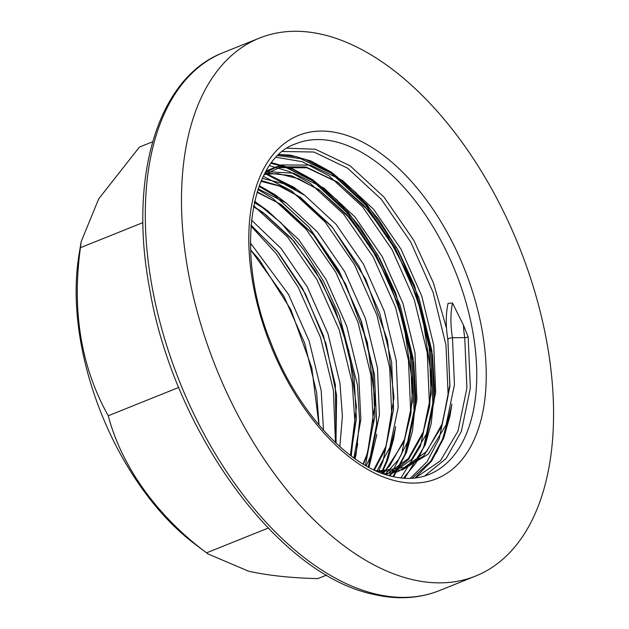 <?xml version="1.0" encoding="UTF-8"?>
<svg xmlns="http://www.w3.org/2000/svg" width="629" height="629" viewBox="0 0 629 629"><rect width="100%" height="100%" fill="white"/><g stroke="black" fill="none" stroke-linecap="round" stroke-linejoin="round"><path stroke-width="0.94" d="M208.097 553.992L194.786 543.983A212.358 119.549 -111.9 0 1 78.916 255.429L81.172 241.622L80.426 247.7C71.777 311.072 81.047 367.092 108.251 415.761C121.539 466.545 157.533 516.598 206.587 552.828L208.097 553.992L248.589 571.195C268.025 575.511 291.109 577.98 317.842 578.609L326.64 575.079M152.643 141.784L139.418 147.092L98.706 198.866L81.18 241.622M412.655 579.679A289.883 163.194 68.1 0 0 475.548 576.078A289.883 163.194 68.1 0 0 536.435 297.407A289.883 163.194 68.1 0 0 322.402 34.469A289.883 163.194 68.1 0 0 259.51 38.07A289.883 163.194 68.1 0 0 198.622 316.741A289.883 163.194 68.1 0 0 412.655 579.679M279.032 154.608L296.691 156.747L331.404 173.274L365.339 204.629L395.091 247.779L417.648 298.539L430.716 351.973L432.925 402.89L423.962 446.346L417.963 459.618M278.993 154.64L296.613 156.786L331.318 173.313L365.26 204.661L395.012 247.81L417.57 298.571L430.637 352.004L432.846 402.922L423.883 446.378L416.988 461.269M287.256 148.2L315.373 149.246L350.078 165.773L384.02 197.129L413.764 240.278L433.405 282.861L446.511 328.22M254.438 202.09L257.976 204.543M355.196 453.871L354.284 458.25M254.423 202.161L257.371 204.205M354.976 454.61L354.221 458.203M259.062 186.318L275.125 195.878L309.067 227.226L338.811 270.384L361.376 321.136L374.444 374.57L376.732 424.3L368.366 467.08M259.046 186.373L275.046 195.91L308.981 227.266L338.732 270.415L361.298 321.167L374.365 374.601L376.653 424.292L368.311 467.048M303.469 194.463L296.094 188.967L264.825 173.439L295.496 189.478M392.708 438.806L386.442 461.411L381.308 473.055M264.793 173.494L294.891 189.14M392.496 439.545L386.363 461.442L381.253 473.032M283.506 165.883L312.644 180.814L346.579 212.162L376.331 255.311L398.888 306.071L411.956 359.505L414.165 410.423L405.202 453.879L399.203 467.15M281.863 165.427L312.566 180.845L346.5 212.193L376.252 255.35L398.81 306.103L411.877 359.536L414.086 410.454L405.123 453.91L398.228 468.802M468.157 336.94A3.357 1.014 -9.4 0 1 464.737 337.6L452.479 337.773A3.357 1.014 170.6 0 0 447.84 339.456C445.67 326.192 445.749 314.154 448.068 303.343L452.51 303.036L463.463 325.169L468.157 336.94L470.358 387.857L461.395 431.313L446.103 458.541L424.496 476.067M448.988 416.209L442.722 438.814L436.723 452.086M448.768 416.948L442.635 438.845L435.748 453.737M375.505 470.634L378.344 470.94L404.203 467.544L426.674 451.441L442.376 423.49L449.884 384.736L447.84 339.456A3.357 1.014 170.6 0 0 447.84 339.463A3.357 1.014 170.6 0 0 447.903 339.613L449.869 386.599L441.527 426.706L423.608 456.041L397.78 471.766L383.8 473.959M268.174 528.101L206.587 552.828M142.94 222.595L80.426 247.7M178.762 387.44L108.251 415.761M428.781 474.565A178.251 100.349 68.1 0 0 466.215 303.209A178.251 100.349 68.1 0 0 334.604 141.525A178.251 100.349 68.1 0 0 295.937 143.734C249.729 158.5 234.46 253.754 270.729 342.302C296.802 411.264 349.15 467.622 392.677 476.546C406.012 479.565 418.049 478.905 428.781 474.565M338.732 133.104A184.997 104.147 -111.9 0 1 482.695 333.763A184.997 104.147 -111.9 0 1 396.325 481.043A184.997 104.147 -111.9 0 1 252.363 280.385A184.997 104.147 -111.9 0 1 338.732 133.104M376.464 594.208A289.883 163.194 68.1 0 0 439.356 590.615C419.213 598.58 397.394 599.862 373.893 594.436C278.364 575.331 173.816 431.431 149.757 289.505C128.277 177.315 157.517 77.713 223.311 52.6A289.883 163.194 68.1 0 0 162.431 331.271A289.883 163.194 68.1 0 0 376.464 594.208M451.48 406.185L443.925 436.675L430.668 461.238L412.231 478.284M277.994 155.591L305.175 159.255L333.606 173.903L367.194 204.944L396.632 247.653L418.945 297.902L431.871 350.793L434.049 401.192L425.165 444.208L415.808 463.172L403.393 478.221M271.217 163.367L292.855 169.193L314.854 181.435L348.435 212.476L377.872 255.185L400.193 305.435L413.119 358.326L415.289 408.732L406.405 451.74L392.921 476.601M395.209 428.781L387.653 459.272L381.355 473.071M259.195 185.956L277.334 196.5L284.709 201.995M376.449 436.314L368.72 467.268M254.603 201.366L265.957 209.528M357.689 443.854L354.89 458.683M250.436 245.357L250.822 245.782M266.216 170.954L276.461 166.803L305.898 166.944L337.836 182.213L369.066 211.163L396.435 250.987L417.169 297.832L429.143 347.145L431.109 394.139L422.767 434.238L408.638 459.335L388.714 475.524M265.139 172.865L291.4 175.68L319.084 189.746L350.306 218.695L377.675 258.519L398.409 305.364L410.391 354.677L412.349 401.672L404.007 441.778L383.32 473.794M261.342 180.617L280.699 186.208L300.324 197.278L331.554 226.228L358.915 266.051L379.649 312.896L391.631 362.21L393.589 409.204L385.255 449.31L374.389 470.115M257.182 191.861L281.564 204.81L312.794 233.76L340.155 273.584L360.889 320.428L372.871 369.742L374.837 416.736L366.495 456.843L363.381 464.226M253.526 206.454L262.804 212.343L294.034 241.292L321.403 281.124L342.137 327.961L354.111 377.274L356.391 418.788L350.652 455.585M251.01 225.08L278.553 252.772L302.643 288.656L323.377 335.493L335.359 384.806L336.098 443.233M250.562 249.666L283.883 296.188L304.617 343.025L316.599 392.339L319.06 425.173M452.51 303.036A81.267 45.752 68.1 0 0 452.479 337.773L454.445 384.767L446.103 424.874L428.184 454.201L402.356 469.926L377.919 471.687M265.289 172.59L281.037 164.963L310.474 165.105L342.412 180.381L373.642 209.323L401.011 249.155L421.744 295.992L433.727 345.305L435.685 392.299L427.343 432.406L411.547 459.445L389.013 475.61M265.815 171.654L293.767 173.187L323.66 187.914L354.882 216.856L382.251 256.687L402.985 303.532L414.967 352.838L416.925 399.832L408.591 439.938L398.582 459.516L385.066 474.4M262.356 178.377L283.404 183.597L304.9 195.446L336.13 224.388L363.491 264.219L384.225 311.064L396.207 360.37L398.165 407.364L389.831 447.471L376.787 471.2M258.173 188.818L286.14 202.978L317.37 231.92L344.731 271.752L365.465 318.596L377.447 367.902L379.413 414.896L371.071 455.003L366.235 465.892M254.336 202.562L267.38 210.511L298.61 239.452L325.979 279.284L346.713 326.129L358.687 375.434L360.842 419.551L353.915 457.983M251.482 220.095L281.202 248.589L307.219 286.816L327.953 333.661L339.935 382.975L342.396 415.989L339.841 446.669M250.397 242.928L288.459 294.348L309.193 341.193L321.175 390.507L323.518 430.307M463.463 325.169A69.229 38.974 68.1 0 0 464.737 337.6L466.907 387.999L458.03 431.014L440.457 460.774L415.266 478.001M282.625 151.51L313.902 152.014L347.711 168.242L381.292 199.275L410.729 241.992L433.051 292.233L445.977 345.132L448.155 395.531L439.27 438.547L427.067 461.686L410.281 478.378M276.312 157.305L302.148 161.684L328.951 175.774L362.532 206.815L391.969 249.524L414.291 299.774L427.217 352.665L429.395 403.063L420.51 446.079L400.909 477.977M269.574 165.655L289.765 171.733L310.191 183.306L343.78 214.347L373.217 257.057L395.531 307.306L408.457 360.197L410.635 410.595L401.75 453.611L390.145 475.917M263.347 176.309L291.439 190.839L325.02 221.88L354.457 264.589L376.779 314.838L389.705 367.729L391.875 418.128L382.99 461.143L378.32 471.86M257.945 189.494L272.679 198.371L306.26 229.412L335.697 272.121L358.019 322.37L370.945 375.261L373.256 423.592L365.41 465.421M253.668 205.73L287.5 236.944L316.937 279.653L339.259 329.903L352.185 382.794L354.866 420.998L351.249 456.025M250.94 226.055L276.107 253.55L298.177 287.186L320.499 337.435L333.425 390.326L335.454 442.627M439.356 590.615L475.548 576.078M414.983 478.032L431.565 461.159L443.744 438.059L450.018 415.816L451.905 404.109M279.19 154.459L290.606 155.174L310.883 160.953L331.499 172.228L355.896 192.592L378.65 219.403L398.385 250.798L414.527 285.715L432.477 354.772L434.615 390.711L431.211 423.584L425.267 444.845L404.691 478.307M271.728 162.691L292.123 168.486L312.739 179.76L337.136 200.124L359.89 226.935L379.633 258.33L395.767 293.248L413.717 362.304L415.855 398.243L412.459 431.117L406.507 452.377L393.652 476.766M265.068 172.991L293.979 187.293L305.018 195.525M395.625 426.706L393.699 438.649L387.747 459.909L381.795 473.236M259.313 185.657L275.219 194.825L286.258 203.057M376.865 434.238L369.003 467.418M254.659 201.154L280.864 222.721L303.618 249.532L323.353 280.927L339.495 315.844L357.445 384.901L359.584 420.84L356.179 453.713L355.078 458.808M318.982 425.078L311.795 367.816L290.881 309.688L259.376 259.879L250.562 249.784M335.972 443.115L336.601 395.287L325.964 343.576L305.403 293.806L277.255 251.278L251.002 225.253M350.439 455.42L356.478 406.735L348.851 350.88L335.084 309.413L315.491 271.068L291.581 238.572L265.194 214.261L253.471 206.713M363.027 464.013L367.572 452.959L375.261 401.923L367.344 342.278L345.643 284.025L313.454 234.641L279.543 203.662L257.049 192.277M373.783 469.832L386.072 446.165L393.998 397.449L387.448 340.305L365.74 279.19L332.379 227.305L298.39 196.193L279.323 186.05L261.035 181.333M382.188 473.385L389.634 465.947L404.699 438.995L410.863 413.945L412.766 385.325L403.59 322.386L389.351 282.138L369.71 245.184L346.115 214.033L320.271 190.807L298.657 178.746L278.01 173.635L264.377 174.28M386.222 474.769L408.378 458.439L423.451 431.502L429.607 406.523L431.525 377.982L422.444 315.2L408.024 274.409L388.062 237.015L364.073 205.62L337.836 182.434L307.023 167.801L279.237 167.644L263.952 175.106M223.311 52.6L259.51 38.07"/></g></svg>
